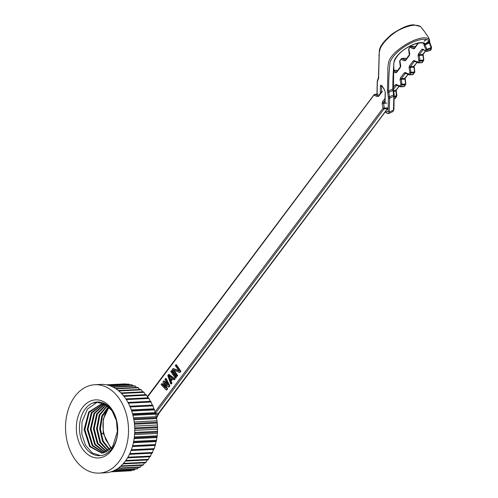 <?xml version="1.0" encoding="UTF-8"?>
<svg xmlns="http://www.w3.org/2000/svg" width="498" height="498" viewBox="0 0 498 498"><rect width="100%" height="100%" fill="white"/><g stroke="black" fill="none" stroke-linecap="round" stroke-linejoin="round"><path stroke-width="0.75" d="M66.321 417.71A44.241 31.449 87.2 0 1 94.844 384.73A44.241 31.449 87.2 0 1 127.743 440.12A44.241 31.449 87.2 0 1 99.227 473.1A44.241 31.449 87.2 0 1 66.321 417.71M76.841 421.545A29.089 20.673 -92.8 0 0 92.479 457.033A29.089 20.673 -92.8 0 0 117.229 436.279A29.089 20.673 -92.8 0 0 101.586 400.79A29.089 20.673 -92.8 0 0 76.841 421.545M99.227 473.1L105.439 472.789A44.241 31.449 -92.8 0 0 133.962 439.809A44.241 31.449 -92.8 0 0 101.057 384.419L94.844 384.73M113.239 387.183L135.257 386.093A43.575 30.976 -92.8 0 0 134.653 385.825L112.704 386.915M135.257 386.093L136.346 387.463M139.533 389.455L138.326 387.749A43.575 30.976 -92.8 0 0 137.741 387.388L115.505 388.496M142.54 391.87L141.258 389.834A43.575 30.976 -92.8 0 0 140.697 389.399L118.281 390.507M145.335 394.671L144.034 392.337A43.575 30.976 -92.8 0 0 143.505 391.82L120.97 392.934M147.9 397.834L146.617 395.219A43.575 30.976 -92.8 0 0 146.132 394.634L123.504 395.754M150.402 401.786L148.977 398.456A43.575 30.976 -92.8 0 0 148.535 397.802L125.845 398.929M152.264 405.185L151.093 402.017A43.575 30.976 -92.8 0 0 150.701 401.301L127.967 402.428M131.316 409.947L153.87 408.827L152.942 405.851A43.575 30.976 -92.8 0 0 152.606 405.086L129.835 406.212M153.87 408.827L154.224 409.113A43.575 30.976 -92.8 0 1 154.505 409.922L155.538 413.34A43.575 30.976 -92.8 0 1 155.756 414.18L156.534 417.729A43.575 30.976 -92.8 0 1 156.689 418.594L157.2 422.217A43.575 30.976 -92.8 0 1 157.293 423.095L157.53 426.767A43.575 30.976 -92.8 0 1 157.555 427.651L157.524 431.324A43.575 30.976 -92.8 0 1 157.486 432.202L157.181 435.837A43.575 30.976 -92.8 0 1 157.069 436.702L156.497 440.257L133.682 441.384M125.957 384.188L125.633 383.902A43.575 30.976 -92.8 0 0 125.004 383.902L106.547 384.817M129.536 384.811L128.882 384.157A43.575 30.976 -92.8 0 0 128.254 384.07L107.749 385.091M133.003 385.906L132.101 384.892A43.575 30.976 -92.8 0 0 131.478 384.711L110.014 385.776M138.326 387.749L116.046 388.851M141.258 389.834L118.817 390.949M144.034 392.337L121.475 393.451M146.617 395.219L123.971 396.34M148.977 398.456L126.274 399.583M151.093 402.017L128.347 403.143M152.942 405.851L130.165 406.978M131.422 410.246L154.224 409.113M154.505 409.922L131.696 411.049M132.536 413.801L155.202 412.674M132.717 414.473L155.538 413.34M155.756 414.18L132.935 415.313M133.495 417.81L156.241 416.683M133.701 418.862L156.534 417.729M156.689 418.594L133.856 419.721M134.192 421.937L156.988 420.81M134.36 423.35L157.2 422.217M157.293 423.095L134.454 424.228M134.603 426.132L157.418 425.006M134.69 427.9L157.53 426.767M157.555 427.651L134.721 428.784M134.734 430.353L157.542 429.226M134.69 432.451L157.524 431.324M157.486 432.202L134.647 433.335M134.572 434.555L157.343 433.428M134.354 436.964L157.181 435.837M157.069 436.702L134.248 437.829M134.13 438.682L156.839 437.561M133.42 442.703L156.023 441.583L156.328 441.097A43.575 30.976 -92.8 0 0 156.497 440.257M156.023 441.583L155.488 444.533A43.575 30.976 -92.8 0 1 155.252 445.349L154.162 448.63A43.575 30.976 -92.8 0 1 153.863 449.401L131.111 450.528M153.515 449.115L152.531 452.489A43.575 30.976 -92.8 0 1 152.183 453.211L129.468 454.338M151.61 453.236L150.614 456.081A43.575 30.976 -92.8 0 1 150.215 456.741L127.556 457.861M149.493 456.778L148.441 459.355A43.575 30.976 -92.8 0 1 147.987 459.947L125.409 461.067M147.097 459.99L146.02 462.275A43.575 30.976 -92.8 0 1 145.528 462.798L123.05 463.912M144.451 462.854L143.393 464.821A43.575 30.976 -92.8 0 1 142.858 465.263L120.535 466.371M141.569 465.331L140.579 466.95A43.575 30.976 -92.8 0 1 140.013 467.317L117.92 468.413M138.481 467.392L137.61 468.655A43.575 30.976 -92.8 0 1 137.018 468.929L115.306 470.006M135.207 469.023L134.516 469.9A43.575 30.976 -92.8 0 1 133.906 470.087L112.903 471.133M131.771 470.193L131.341 470.685A43.575 30.976 -92.8 0 1 130.719 470.784L111.178 471.749M128.198 470.909L110.861 471.849M147.532 397.08L374.34 94.545L374.95 94.359L374.16 95.23L376.787 96.382L378.704 96.301L382.452 91.308M393.694 72.005L395.443 72.764L396.663 72.384L400.411 67.392L400.747 65.705L399.882 60.968L401.095 59.349L404.426 60.806L405.646 60.42L409.393 55.434L409.73 53.747L408.87 49.171M418.202 43.202L414.622 48.462L413.402 48.848L410.078 47.391L410.539 46.501L409.039 48.331M423.711 43.942L424.919 44.229L425.118 44.926L424.084 45.312L423.711 43.444M424.084 45.312L425.915 49.613L431.156 47.659L429.326 43.021L429.089 41.029M426.637 51.306L425.466 50.871L426.637 51.306L425.466 50.871L425.915 49.613L427.11 49.993L426.637 51.306L430.646 50.136L431.156 47.659L431.548 47.571L431.237 48.493L427.11 49.993L425.118 44.926L429.811 42.84M425.46 50.877L422.721 49.109L421.781 49.314L418.376 54.002L418.04 55.689L418.905 60.42L423.555 60.028L422.858 54.45L425.342 51.101M409.4 65.96L410.458 66.583L410.29 67.423L409.063 67.647L409.4 65.96L413.141 60.968L414.361 60.582L418.756 62.661L418.146 62.854L417.691 62.038L418.905 60.42L419.97 61.042L418.756 62.661L422.173 62.493L423.555 60.028L423.387 60.874L419.97 61.042L419.272 55.465L418.04 55.689M409.063 67.647L409.929 72.378L414.579 71.986L413.882 66.408L416.926 62.356M400.417 77.918L401.481 78.541L401.313 79.381L400.081 79.605L400.417 77.918L404.164 72.926L405.384 72.546L409.773 74.619L409.163 74.812L408.715 73.997L409.929 72.378L410.993 73.001L409.773 74.619L413.197 74.451L414.579 71.986L414.411 72.833L410.993 73.001L410.29 67.423L413.714 67.255M400.081 79.605L400.946 84.343L405.596 83.95L404.899 78.373L407.943 74.314M393.327 87.362L395.188 84.89L396.402 84.504L400.797 86.577L400.187 86.77L399.732 85.961L400.946 84.343L402.01 84.959L400.797 86.577L404.214 86.409L405.596 83.95L405.428 84.791L402.01 84.959L401.313 79.381L404.731 79.213M386.772 103.13L382.122 103.528L382.458 101.835L385.072 98.355M382.122 103.528L382.987 108.259L384.219 108.035L384.051 108.881L155.507 413.284M155.015 411.908L382.987 108.259L384.051 108.881L387.469 108.707L159.03 412.543M167.216 383.771L164.296 380.951L163.674 380.982L167.807 384.979L164.987 379.239L165.548 378.492L166.17 378.461L169.837 385.975L169.083 386.971L168.467 387.002L164.147 382.732L166.967 388.994L166.22 389.99L166.842 389.959L167.589 388.963L165.292 383.865M164.975 386.641L162.242 383.69L161.62 383.721L161.059 384.468L166.22 389.99M171.138 381.07L170.515 381.101L171.268 383.261L170.708 384.008L171.331 383.977L171.891 383.23L171.138 381.07L172.769 378.903M168.542 374.502L174.449 379.028L173.889 379.775L174.512 379.744L175.072 378.997L169.158 374.477L168.542 374.502L167.789 375.504L170.708 384.008M175.196 378.032L175.819 378.001L176.379 377.254L171.966 370.736L171.343 370.767L170.783 371.514L175.196 378.032L175.763 377.285L171.343 370.767M178.77 370.699L173.559 368.62L172.937 368.651L172.09 369.771L176.51 376.283L177.132 376.258L177.693 375.504L174.113 370.226M180.874 371.271L180.251 371.303L179.411 372.423L180.027 372.392L180.874 371.271L176.454 364.76L175.831 364.785L175.271 365.538L179.031 371.078L172.937 368.651M377.042 96.344L378.885 95.616L378.704 96.301M376.787 96.382L378.885 95.616M378.25 95.815L378.567 95.797M374.16 95.23L374.34 94.545L374.95 94.359L378.281 95.809M374.34 94.545L378.368 94.184M382.458 101.835L383.522 102.457L384.219 108.035L387.637 107.867M429.32 39.249L428.367 37.369M424.794 31.965L420.592 26.562C415.892 23.923 408.497 25.199 398.394 30.384C389.517 35.302 381.144 44.745 380.049 49.346C379.177 52.309 378.86 54.961 379.078 57.314L378.412 78.759L378.754 77.638M377.073 94.203L377.372 81.678L378.412 78.759M424.346 43.724L425.466 43.824L429.189 40.792L429.425 39.591C422.08 31.978 390.6 50.983 388.627 62.312C387.986 65.369 387.749 68.145 387.917 70.635L387.438 90.686L388.409 97.963L388.079 111.82L385.278 111.863M380.285 93.524L380.46 86.166C380.372 82.568 385.57 90.231 385.321 93.331L385.085 103.217M428.417 37.306L428.535 37.68M424.925 44.042L429.133 42.23L429.463 41.216M429.55 40.556L429.855 42.809L431.623 47.509L431.025 49.825L430.44 50.366M431.156 47.659L431.548 47.571L431.237 48.493L431.548 47.571M430.646 50.136L430.932 49.271L430.185 50.354M418.376 54.002L419.44 54.618L422.858 54.45L423.039 53.765M422.69 55.297L419.272 55.465L419.44 54.618L422.902 49.856L421.781 49.314M423.555 60.028L423.387 60.874M421.563 62.68L422.173 62.493L422.354 61.808M418.146 62.854L414.815 61.397L414.205 61.59L410.458 66.583L413.882 66.408L414.056 65.73M414.579 71.986L414.411 72.833M412.587 74.644L413.197 74.451L413.377 73.766M405.384 72.546L405.839 73.355L405.229 73.548L401.481 78.541L404.899 78.373L405.079 77.688M405.596 83.95L405.428 84.791M403.604 86.602L404.214 86.409L404.395 85.724M400.187 86.77L396.669 85.27L393.364 89.354M394.26 96.027L396.62 95.909L396.452 96.749L395.922 90.331L398.966 86.279M393.538 90.449L395.922 90.331L396.103 89.646M396.62 95.909L396.452 96.749L394.242 96.861M394.204 98.417L395.238 98.367L396.452 96.749M394.628 98.56L395.238 98.367L395.418 97.689M385.153 100.285L383.522 102.457L385.103 102.383M396.402 84.504L396.856 85.314L396.246 85.507L395.188 84.89M405.683 73.318L405.229 73.548L404.164 72.926M414.361 60.582L414.815 61.397L414.205 61.59L413.141 60.968M423.393 49.732L422.721 49.109L423.238 49.8M426.22 51.419L425.466 50.871M429.301 40.705L429.189 40.792C421.451 34.462 394.204 49.52 390.065 62.418C388.969 72.484 388.496 81.996 388.645 90.966L389.617 98.243L389.287 112.106L388.701 113.563L392.978 111.508L393.501 110.077L393.831 96.22L392.984 90.387L393.426 89.752L393.669 72.876C394.534 64.653 391.895 63.8 397.174 56.293C400.766 51.456 406.443 47.441 414.212 44.247C422.491 41.844 423.232 43.363 424.501 43.886L425.516 43.687M387.569 92.273L388.77 92.41L392.984 90.387L392.86 88.943C392.791 79.605 393.208 70.343 394.117 61.148C397.429 50.827 419.279 38.72 425.466 43.824L429.326 40.842L429.581 39.84M420.598 26.568L414.012 24.9C409.325 24.446 402.023 27.483 392.113 34.007C384.195 40.599 379.93 46.109 379.327 50.535L378.605 77.657M420.399 26.382L423.138 29.737M418.027 43.78L418.264 43.015M413.402 48.848L414.193 47.97L414.803 47.783L414.622 48.462M414.616 46.495L410.539 46.501L414.193 47.97L414.803 47.783M410.078 47.391L410.259 46.712L410.078 47.391M415.363 46.818L413.956 46.326M409.393 55.434L409.574 54.749L409.393 55.434M404.426 60.806L405.826 59.741L405.646 60.42M405.64 58.453L401.562 58.459L401.095 59.349L401.276 58.671L401.886 58.478L405.216 59.934L405.826 59.741M401.095 59.349L401.276 58.671L401.095 59.349M406.374 58.776L404.98 58.291M400.062 60.289L399.882 60.968M400.411 67.392L400.591 66.707L400.411 67.392M395.443 72.764L396.844 71.7L396.663 72.384M393.719 70.791L396.234 71.893L396.844 71.7M396.657 70.411L393.731 70.399M397.398 70.735L396.003 70.249M156.521 417.691L158.85 413.222L155.55 413.39M388.701 113.563L387.307 113.569L385.24 111.907M424.147 41.284L426.381 39.703M415.071 61.547L414.205 61.59M406.088 73.505L405.229 73.548M397.111 85.463L396.246 85.507M395.754 91.171L393.675 91.277M381.767 85.899L381.667 86.453L380.46 86.166M385.321 93.331L385.209 92.883C385.707 90.953 380.982 84.218 381.605 85.812L381.922 85.762M382.147 86.222L381.667 86.453L381.524 92.547M167.589 388.963L166.967 388.994M161.62 383.721L165.56 387.967L162.927 381.978L163.674 380.982M165.548 378.492L169.214 386L169.837 385.975M168.467 387.002L169.214 386M175.072 378.997L174.449 379.028M173.889 379.775L172.389 378.611L170.515 381.101M171.891 383.23L171.268 383.261M171.916 378.181L170.235 380.422L168.542 375.56L171.916 378.181M170.665 379.843L169.407 376.233M176.379 377.254L175.763 377.285M177.693 375.504L177.07 375.536L173.217 369.858L179.411 372.423M176.51 376.283L177.07 375.536M180.251 371.303L175.831 364.785M111.421 471.674L131.341 470.685M113.332 470.952L134.516 469.9M115.804 469.732L137.61 468.655M118.431 468.052L140.579 466.95M121.033 465.929L143.393 464.821M123.523 463.389L146.02 462.275M125.838 460.476L148.441 459.355M127.949 457.201L150.614 456.081M129.81 453.616L152.531 452.489M131.397 449.756L154.162 448.63M132.443 446.563L154.909 445.449M155.252 445.349L132.468 446.476M132.698 445.666L155.488 444.533M156.328 441.097L133.52 442.23M125.633 383.902L106.653 384.842M128.882 384.157L108.128 385.191M132.101 384.892L110.519 385.962M79.929 422.03A26.873 19.105 -92.8 0 0 94.377 454.817A26.873 19.105 -92.8 0 0 99.917 455.682A26.873 19.105 -92.8 0 0 117.248 435.644A26.873 19.105 -92.8 0 0 102.793 402.851A26.873 19.105 -92.8 0 0 97.259 401.992A26.873 19.105 -92.8 0 0 79.929 422.03M97.322 402.272L93.12 403A26.873 19.105 87.2 0 1 97.477 401.986M97.116 402.291L87.449 409.032L81.996 421.924L81.834 434.125L85.5 445.218L92.198 452.919L100.496 455.639M117.665 431.679L117.366 431.548L112.592 446.731L101.872 453.18L89.64 446.582L84.106 429.537L88.731 411.995L101.057 404.214L106.223 404.98M103.472 452.987L92.192 445.642L87.212 429.357L91.327 412.637L102.563 404.227M104.985 452.601L94.72 444.614L90.319 429.102L93.991 413.253L104.188 404.432M102.215 453.155L90.287 446.401L84.865 429.681L89.21 412.381L101.106 404.227M103.821 452.919L92.796 445.386L87.972 429.276L91.981 412.78L102.962 404.258M105.358 452.477L95.342 444.359L91.078 429.052L94.632 413.427L104.561 404.507M117.366 431.548L116.414 420.654L112.131 410.943L105.221 404.357L96.942 402.284L93.12 403M111.042 448.636L103.223 433.341L103.839 433.316L105.775 439.746L111.396 448.237M106.896 451.81L97.913 443.288L94.178 428.834L97.291 414.124L106.136 404.949M108.415 450.908L100.552 442.236L97.297 428.853L99.824 415.201L107.394 405.82M109.921 449.731L103.198 441.122L100.409 428.859L102.414 416.309L108.738 406.966M106.522 451.991L97.284 443.556L93.419 428.89L96.637 413.95L105.75 404.818M108.047 451.151L99.911 442.504L96.544 428.853L99.208 414.94L107.082 405.584M109.56 450.036L102.557 441.409L99.644 428.871L101.773 416.042L108.402 406.661M109.249 407.457A25.435 18.084 87.2 0 0 104.985 414.255C102.781 420.43 102.395 426.786 103.839 433.316M100.938 433.864L103.217 433.347L103.267 419.216L108.95 407.165M387.438 90.686L388.645 90.966L392.86 88.943L393.19 87.922M388.297 96.662L389.492 96.799L393.713 94.776L394.148 94.141L393.943 109.473L392.978 111.508M394.155 95.199L393.831 96.22L389.617 98.243L388.409 97.963M388.079 111.82L389.287 112.106L393.501 110.077L393.831 109.062M158.015 414.604L158.115 414.056L158.015 414.604L155.862 414.71M378.492 77.246L377.254 81.267L376.949 94.209M377.876 79.655L377.534 80.776M377.372 81.678L377.254 81.267M374.757 94.327L374.073 94.682L147.333 396.676M428.467 37.375L424.713 31.835M426.469 51.475L430.409 50.379M425.466 51.182L423.126 54.319M423.132 54.313L423.817 60.059L422.447 62.356M422.441 62.362L421.837 62.717M418.364 62.891L421.781 62.723M417.05 62.412L414.149 66.278L414.84 72.023L412.861 74.675M409.381 74.849L412.805 74.681M408.074 74.37L405.173 78.236M405.173 78.23L405.858 83.981L404.488 86.279M404.482 86.285L403.878 86.633M400.404 86.808L403.822 86.64M399.097 86.335L396.19 90.2L396.881 95.94L394.902 98.592M394.198 98.629L394.846 98.598M400.012 86.733L400.342 86.808M408.976 74.768L405.665 73.318M417.971 62.816L418.301 62.891M423.169 49.675L426.45 51.475M393.426 89.752L394.148 94.141M417.953 43.208L414.467 48.007M405.553 59.872L409.3 54.88L408.615 49.14L410.589 46.488M410.651 46.476L414.068 46.308M414.461 46.389L414.124 46.308M400.317 66.844L399.633 61.098L401.612 58.447M401.668 58.44L405.086 58.266M405.478 58.347L405.148 58.272M400.324 66.838L396.508 71.924M393.731 70.349L396.109 70.23M396.501 70.305L396.171 70.23M381.543 91.856L378.617 95.753M374.733 94.315L378.15 94.147M387.743 108.576L159.117 413.091L156.584 417.996M396.52 70.311L397.416 70.704M405.497 58.353L406.399 58.745M414.479 46.395L415.388 46.793M426.195 39.666L424.066 41.147M385.203 92.921L385.022 100.459"/></g></svg>
